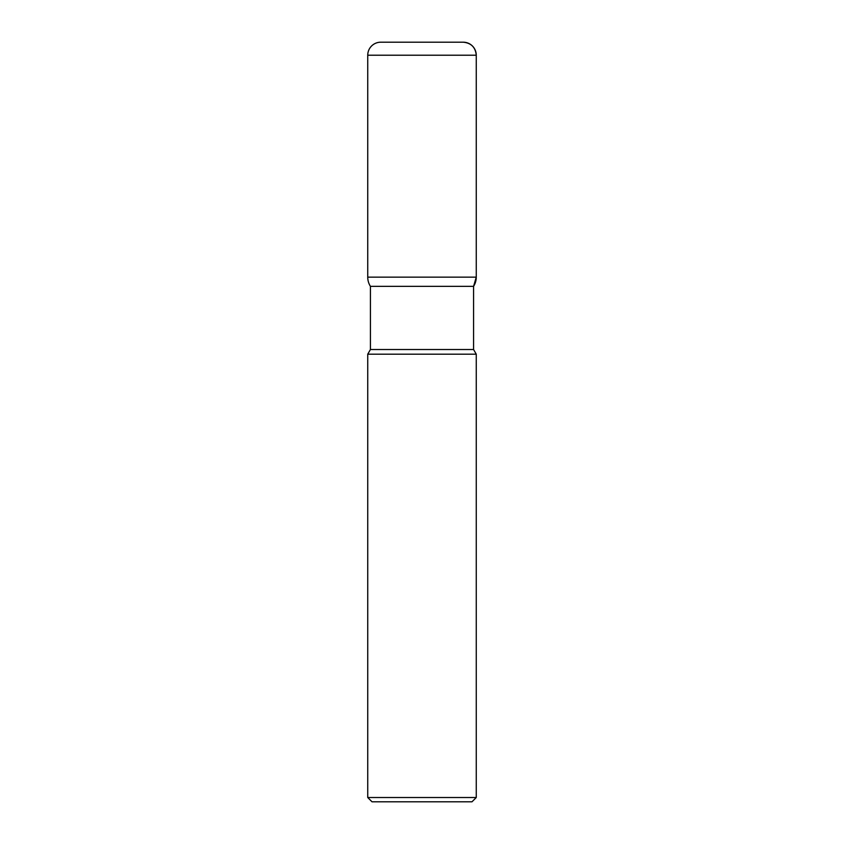 <?xml version="1.0" encoding="UTF-8"?>
<svg xmlns="http://www.w3.org/2000/svg" width="844" height="844" viewBox="0 0 844 844"><rect width="100%" height="100%" fill="white"/><g stroke="black" fill="none" stroke-linecap="round" stroke-linejoin="round"><path stroke-width="1.27" d="M463.24 42.2A13.019 13.019 0 0 1 476.259 55.219C475.488 47.317 471.142 42.97 463.24 42.2L380.76 42.2A13.019 13.019 0 0 0 367.741 55.219L367.741 277.148A17.091 17.091 0 0 0 370.432 286.359L370.432 349.522L367.741 354.185L367.741 797.527L476.259 797.527L476.259 354.185L473.568 349.522L473.568 286.359L476.259 277.148L476.259 55.219L476.259 277.148A17.091 17.091 0 0 1 473.568 286.359L370.432 286.359L473.568 286.359M367.741 354.185L476.259 354.185M476.259 797.527L471.986 801.8L372.014 801.8L367.741 797.527M370.432 349.522L473.568 349.522M476.259 55.219L367.741 55.219M367.741 277.148L476.259 277.148"/></g></svg>
